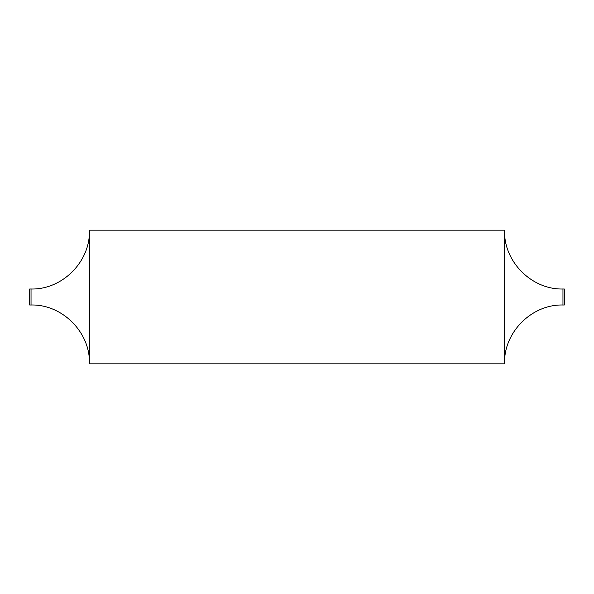 <?xml version="1.0" encoding="UTF-8"?>
<svg xmlns="http://www.w3.org/2000/svg" width="594" height="594" viewBox="0 0 594 594"><rect width="100%" height="100%" fill="white"/><g stroke="black" fill="none" stroke-linecap="round" stroke-linejoin="round"><path stroke-width="0.89" d="M564.3 289.003L564.3 304.997L562.964 304.997L562.964 289.003L564.3 289.003M31.037 289.003L29.7 289.003L29.7 304.997L31.037 304.997L31.037 289.003C62.244 289.813 90.243 261.813 89.442 230.598M504.558 297L504.558 363.825L89.442 363.825L89.442 230.175L504.558 230.175L504.558 297M562.964 304.997C531.756 304.187 503.757 332.187 504.558 363.402M31.037 304.997C62.244 304.187 90.243 332.187 89.442 363.402M562.964 289.003C531.756 289.813 503.757 261.813 504.558 230.598"/></g></svg>
